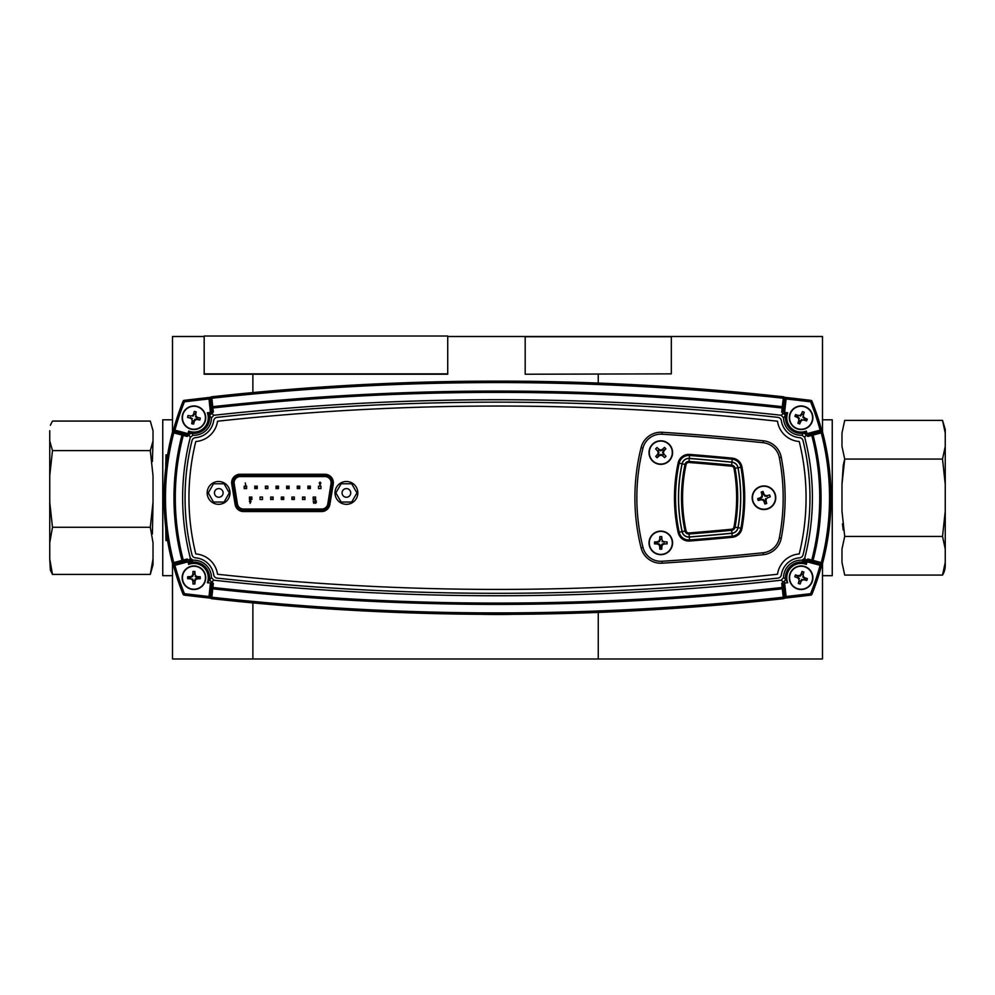 <?xml version="1.0" encoding="UTF-8"?>
<svg xmlns="http://www.w3.org/2000/svg" width="995" height="995" viewBox="0 0 995 995"><rect width="100%" height="100%" fill="white"/><g stroke="black" fill="none" stroke-linecap="round" stroke-linejoin="round"><path stroke-width="1.49" d="M821.472 565.869L822.492 565.869L822.492 658.976L598.256 658.976L598.256 612.422L598.256 658.976L252.879 658.976L252.879 602.895L252.879 658.976L172.508 658.976L172.508 565.869L173.553 565.869M822.492 575.682L832.243 575.682L832.243 419.803L822.492 419.803M598.256 383.05L598.256 374.232L598.256 383.05M822.492 432.104L822.492 429.616L821.484 429.616M822.492 429.616L822.492 336.509L447.725 336.509M655.904 336.584L653.964 336.509M822.492 565.869L822.492 563.369M658.242 452.613L658.989 452.613L658.043 450.536L657.521 450.897A15.037 1.567 66.7 0 0 658.242 452.613A15.037 1.567 111.7 0 0 657.571 454.367A15.062 1.58 134.2 0 0 655.73 456.394A15 7.5 44.2 0 0 657.135 457.75A15.062 1.58 -45.8 0 0 659.113 455.859L658.752 455.337L657.135 457.75A5.186 5.186 0 0 0 656.439 457.103M252.879 392.577L252.879 374.232L252.879 392.577M252.879 511.567L252.879 510.497L252.879 511.567M252.879 475.137L252.879 474.254L252.879 475.137M172.508 432.153L172.508 336.509L204.174 336.509M172.508 419.803L162.757 419.803L162.757 575.682L172.508 575.682M172.508 565.869L172.508 563.319M172.508 429.616L173.553 429.616M172.471 595.134L172.471 575.682L172.471 595.134M172.471 400.351L172.471 419.803L172.471 400.351M325.004 476.593A6.094 6.094 0 0 1 331.024 483.632L327.815 503.893A6.094 6.094 0 0 1 321.808 509.042L243.414 509.042A6.094 6.094 0 0 1 237.395 503.893L234.198 483.632A6.094 6.094 0 0 1 240.218 476.593L325.004 476.593M232.656 482.637A7.5 7.5 0 0 0 232.743 483.806L235.964 504.166A7.5 7.5 0 0 0 243.365 510.497L321.845 510.497A7.5 7.5 0 0 0 329.258 504.166L332.467 483.806A7.5 7.5 0 0 0 325.067 475.137L240.156 475.137A7.5 7.5 0 0 0 232.656 482.637M304.967 497.052L304.967 499.49L304.967 497.052L304.234 497.786L302.53 497.052L304.967 497.052M302.53 499.49L302.53 497.052L302.53 499.49L304.967 499.49M260.056 499.49L260.056 497.052L260.056 499.49L262.493 499.49L260.056 499.49M262.493 497.052L262.493 499.49L262.493 497.052L260.056 497.052M298.002 487.849L298.973 487.849L298.973 486.878L298.002 486.878L298.002 487.849M299.706 488.582L297.269 488.582L299.706 488.582L299.706 486.145L297.269 486.145L297.269 488.582L297.269 486.145L298.002 486.878M299.706 486.145L298.973 486.878M256.499 486.878L257.232 486.145L257.232 488.582L254.795 488.582L257.232 488.582L256.499 486.878L255.528 486.878L255.528 487.849L256.499 487.849M254.795 486.145L257.232 486.145L254.795 486.145L254.795 488.582M265.416 486.145L266.138 486.878L265.416 488.582L265.416 486.145L267.854 486.145L265.416 486.145M267.854 486.145L267.854 488.582L267.854 486.145M267.854 488.582L265.416 488.582L267.854 488.582M307.89 488.582L308.624 487.849L310.328 488.582L307.89 488.582L307.89 486.145L310.328 486.145L310.328 488.582L310.328 486.145L309.594 486.878L307.89 486.145M273.115 499.49L272.381 498.756L270.677 499.49L270.677 497.052L270.677 499.49L273.115 499.49L273.115 497.052L270.677 497.052L273.115 497.052M315.589 499.49L314.855 498.756L315.589 497.052L315.589 499.49L313.151 499.49L314.855 498.756M313.151 499.49L313.151 497.052L313.151 499.49M313.151 497.052L315.589 497.052L313.151 497.052M292.642 498.756L291.908 499.49L291.908 497.052L294.346 497.052L291.908 497.052L291.908 499.49L294.346 499.49L292.642 498.756M294.346 497.052L294.346 499.49L294.346 497.052M251.138 497.786L251.872 499.49L251.872 497.052L250.168 497.786L249.434 499.49L249.434 497.052L251.872 497.052M249.434 497.052L250.168 497.786M288.351 486.878L289.085 486.145L289.085 488.582L286.647 488.582L287.381 487.849L289.085 488.582L289.085 486.145L286.647 486.145L288.351 486.878M286.647 488.582L286.647 486.145L286.647 488.582M244.173 486.145L246.611 486.145L244.173 486.145L244.907 486.878L244.173 488.582L244.173 486.145M246.611 488.582L244.173 488.582L246.611 488.582L246.611 486.145M276.038 488.582L276.038 486.145L276.038 488.582L278.463 488.582L278.463 486.145L276.038 486.145L278.463 486.145L278.463 488.582M320.95 488.582L318.512 488.582L320.95 488.582L320.95 486.145L318.512 486.145L318.512 488.582L318.512 486.145L320.95 486.145L320.95 488.582M283.724 499.49L281.299 499.49L283.724 499.49L283.724 497.052L281.299 497.052L283.724 497.052L283.724 499.49M281.299 497.052L281.299 499.49M249.434 499.49L251.872 499.49M245.267 482.961L245.765 485.249L245.267 482.961M315.452 500.995L315.353 501.517A0.659 0.659 0 0 1 315.514 501.492L316.36 502.413L315.427 503.37L314.519 502.624L315.863 502.425L314.743 502.077L315.067 500.547L316.323 500.995L315.452 500.995M250.155 502.201L249.322 501.331L250.168 500.473L251.026 501.331L250.118 503.37L250.155 502.201M319.258 482.898L320.054 482.127L320.85 482.911L320.054 485.025L319.258 482.898M313.201 500.995L313.699 503.296L313.201 500.995M283.003 498.756L283.003 497.786L282.02 497.786L282.02 498.756L283.003 498.756M277.742 487.849L277.742 486.878L276.759 486.878L276.759 487.849L277.742 487.849M346.409 488.582A4.341 4.341 0 0 0 342.069 492.911A4.341 4.341 0 0 0 346.409 497.251A4.341 4.341 0 0 0 350.75 492.911A4.341 4.341 0 0 0 346.409 488.582M335.862 492.911L341.136 502.052L351.683 502.052L356.956 492.911L351.683 483.781L341.136 483.781L335.862 492.911M218.788 488.582A4.341 4.341 0 0 0 214.447 492.911A4.341 4.341 0 0 0 218.788 497.251A4.341 4.341 0 0 0 223.116 492.911A4.341 4.341 0 0 0 218.788 488.582M208.241 492.911L213.515 502.052L224.049 502.052L229.323 492.911L224.049 483.781L213.515 483.781L208.241 492.911M200.219 577.722A15 7.5 -90 0 0 200.206 576.752A15.062 1.58 180 0 0 197.47 576.652A15.037 1.567 -157.5 0 0 195.754 575.918A15.037 1.567 -112.5 0 0 195.008 574.202A15.062 1.58 -90 0 0 194.908 571.466A15 7.5 180 0 0 192.968 571.466A15.062 1.58 90 0 0 192.868 574.202A15.037 1.567 112.5 0 0 192.134 575.918A15.037 1.567 157.5 0 0 190.406 576.652A15.062 1.58 180 0 0 187.669 576.752A15 7.5 90 0 0 187.657 577.722A15 7.5 90 0 0 187.669 578.704A15.062 1.58 0 0 0 190.406 578.804A15.037 1.567 22.5 0 0 192.134 579.538A15.037 1.567 67.5 0 0 192.868 581.254A15.062 1.58 90 0 0 192.968 583.99A15 7.5 0 0 0 194.908 583.99A15.062 1.58 -90 0 0 195.008 581.254A15.037 1.567 -67.5 0 0 195.754 579.538A15.037 1.567 -22.5 0 0 197.47 578.804A15.062 1.58 0 0 0 200.206 578.704A15 7.5 -90 0 0 200.219 577.722M182.446 577.722A11.505 11.505 0 0 1 193.938 566.23A11.505 11.505 0 0 1 205.443 577.722A11.505 11.505 0 0 1 193.938 589.227A11.505 11.505 0 0 1 182.446 577.722M182.147 577.722A11.791 11.791 0 0 1 193.938 565.944A11.791 11.791 0 0 1 205.729 577.722A11.791 11.791 0 0 1 193.938 589.513A11.791 11.791 0 0 1 182.147 577.722A11.791 11.791 0 0 0 193.938 589.513A11.791 11.791 0 0 0 205.729 577.722M192.134 579.538L192.657 579.003L193.49 581.13L192.868 581.254M194.908 583.99L194.386 581.13L195.008 581.254M194.386 581.13L195.219 579.003L195.754 579.538M197.47 578.804L197.346 578.182L200.206 578.704M197.346 578.182L195.219 576.453L195.754 575.918M195.219 579.003L197.047 578.244M197.047 577.212L200.206 576.752M195.008 574.202L194.386 574.326L194.908 571.466M192.868 574.202L193.49 574.326L192.657 576.453L192.134 575.918M192.657 576.453L190.53 577.274L190.406 576.652M190.829 577.212L190.829 578.244L187.669 578.704M190.53 577.274L187.669 576.752M190.53 578.182L190.406 578.804M197.346 577.274L197.47 576.652M192.657 423.895A15 7.5 11.7 0 0 193.615 424.081A15.062 1.58 -78.3 0 0 194.274 421.42A15.037 1.567 -55.8 0 0 195.343 419.89A15.037 1.567 -10.8 0 0 197.172 419.517A15.062 1.58 11.7 0 0 199.871 419.977A15 7.5 -78.3 0 0 200.269 418.074A15.062 1.58 -168.3 0 0 197.607 417.415A15.037 1.567 -145.8 0 0 196.077 416.345A15.037 1.567 -100.8 0 0 195.704 414.517A15.062 1.58 -78.3 0 0 196.164 411.806A15 7.5 -168.3 0 0 195.219 411.594A15 7.5 -168.3 0 0 194.261 411.42A15.062 1.58 101.7 0 0 193.602 414.082A15.037 1.567 124.2 0 0 192.532 415.611A15.037 1.567 169.2 0 0 190.704 415.985A15.062 1.58 -168.3 0 0 188.005 415.524A15 7.5 101.7 0 0 187.607 417.427A15.062 1.58 11.7 0 0 190.269 418.074A15.037 1.567 34.2 0 0 191.799 419.156A15.037 1.567 79.2 0 0 192.172 420.984A15.062 1.58 101.7 0 0 191.712 423.683A15 7.5 11.7 0 0 192.657 423.895M196.276 406.495A11.505 11.505 0 0 1 205.194 420.089A11.505 11.505 0 0 1 191.6 429.007A11.505 11.505 0 0 1 182.682 415.4A11.505 11.505 0 0 1 196.276 406.495M196.338 406.209A11.791 11.791 0 0 1 205.48 420.151A11.791 11.791 0 0 1 191.537 429.293A11.791 11.791 0 0 1 182.396 415.35A11.791 11.791 0 0 1 196.338 406.209A11.791 11.791 0 0 0 182.396 415.35A11.791 11.791 0 0 0 191.537 429.293M193.602 414.082L194.187 414.318L192.955 416.233L192.532 415.611M190.704 415.985L188.005 415.524M187.607 417.427L190.269 418.074M190.518 417.502L192.433 418.733L191.799 419.156M192.172 420.984L192.806 420.984L191.712 423.683M192.806 420.984L193.814 420.897L193.615 424.081M193.814 420.897L194.933 419.256L195.343 419.89M197.172 419.517L197.184 418.883L199.871 419.977M197.607 417.415L197.358 417.999L195.443 416.756L196.077 416.345M195.704 414.517L195.07 414.505L196.164 411.806M197.184 418.883L194.933 419.256M798.786 423.596A15 7.5 21.5 0 0 799.694 423.932A15.062 1.58 -68.5 0 0 800.788 421.42A15.037 1.567 -46 0 0 802.107 420.089A15.037 1.567 -1 0 0 803.985 420.039A15.062 1.58 21.5 0 0 806.559 420.947A15 7.5 -68.5 0 0 807.281 419.144A15.062 1.58 -158.5 0 0 804.768 418.037A15.037 1.567 -136 0 0 803.438 416.731A15.037 1.567 -91 0 0 803.375 414.853A15.062 1.58 -68.5 0 0 804.296 412.278A15 7.5 -158.5 0 0 803.388 411.905A15 7.5 -158.5 0 0 802.48 411.557A15.062 1.58 111.5 0 0 801.385 414.069A15.037 1.567 134 0 0 800.067 415.4A15.037 1.567 179 0 0 798.201 415.462A15.062 1.58 -158.5 0 0 795.614 414.542A15 7.5 111.5 0 0 794.905 416.358A15.062 1.58 21.5 0 0 797.418 417.452A15.037 1.567 44 0 0 798.749 418.771A15.037 1.567 89 0 0 798.798 420.636A15.062 1.58 111.5 0 0 797.89 423.223A15 7.5 21.5 0 0 798.786 423.596M805.303 407.054A11.505 11.505 0 0 1 811.783 421.967A11.505 11.505 0 0 1 796.871 428.447A11.505 11.505 0 0 1 790.391 413.534A11.505 11.505 0 0 1 805.303 407.054M805.415 406.781A11.791 11.791 0 0 1 812.057 422.067A11.791 11.791 0 0 1 796.771 428.721A11.791 11.791 0 0 1 790.117 413.422A11.791 11.791 0 0 1 805.415 406.781A11.791 11.791 0 0 0 790.117 413.422A11.791 11.791 0 0 0 796.771 428.721M801.385 414.069L801.92 414.417L800.366 416.097L800.067 415.4M798.201 415.462L798.089 416.084L795.614 414.542M798.089 416.084L798.002 417.079L794.905 416.358M798.002 417.079L799.433 418.472L798.749 418.771M797.89 423.223L799.47 420.45L800.428 420.835L799.694 423.932M803.985 420.039L804.097 419.417L806.559 420.947M804.097 419.417L804.171 418.41L807.281 419.144M804.171 418.41L802.741 417.029L803.438 416.731M803.375 414.853L802.754 414.741L804.296 412.278M800.428 420.835L801.808 419.405L802.107 420.089M799.234 583.729A15 7.5 17.2 0 0 800.167 584.003A15.062 1.58 -72.8 0 0 801.074 581.416A15.037 1.567 -50.3 0 0 802.281 579.998A15.037 1.567 -5.3 0 0 804.147 579.799A15.062 1.58 17.2 0 0 806.783 580.508A15 7.5 -72.8 0 0 807.368 578.655A15.062 1.58 -162.8 0 0 804.781 577.747A15.037 1.567 -140.3 0 0 803.351 576.528A15.037 1.567 -95.3 0 0 803.152 574.675A15.062 1.58 -72.8 0 0 803.873 572.025A15 7.5 -162.8 0 0 802.953 571.727A15 7.5 -162.8 0 0 802.02 571.453A15.062 1.58 107.2 0 0 801.112 574.04A15.037 1.567 129.7 0 0 799.893 575.458A15.037 1.567 174.7 0 0 798.04 575.657A15.062 1.58 -162.8 0 0 795.391 574.948A15 7.5 107.2 0 0 794.818 576.801A15.062 1.58 17.2 0 0 797.405 577.709A15.037 1.567 39.7 0 0 798.823 578.916A15.037 1.567 84.7 0 0 799.022 580.781A15.062 1.58 107.2 0 0 798.313 583.418A15 7.5 17.2 0 0 799.234 583.729M804.495 566.74A11.505 11.505 0 0 1 812.069 581.13A11.505 11.505 0 0 1 797.691 588.717A11.505 11.505 0 0 1 790.105 574.326A11.505 11.505 0 0 1 804.495 566.74M804.582 566.466A11.791 11.791 0 0 1 812.355 581.217A11.791 11.791 0 0 1 797.604 588.99A11.791 11.791 0 0 1 789.831 574.239A11.791 11.791 0 0 1 804.582 566.466A11.791 11.791 0 0 0 789.831 574.239A11.791 11.791 0 0 0 797.604 588.99M797.405 577.709L797.704 577.15L799.495 578.568L798.823 578.916M799.022 580.781L799.657 580.844L798.313 583.418M806.783 580.508L803.91 579.14L804.221 578.157L807.368 578.655M804.221 578.157L802.691 576.889L803.351 576.528M803.152 574.675L803.873 572.025M798.04 575.657L797.978 576.292L795.391 574.948M797.978 576.292L800.254 576.13L799.893 575.458M801.112 574.04L801.671 574.339L800.254 576.13M801.671 574.339L802.02 571.453M802.53 574.612L801.522 574.6M801.074 581.416L800.515 581.117L801.933 579.326L802.281 579.998M641.079 547.822A206.089 206.089 0 0 1 641.079 447.65A20.36 20.36 0 0 1 662.135 432.278A2569.413 2569.413 0 0 1 763.352 440.785A20.36 20.36 0 0 1 781.237 457.178A213.564 213.564 0 0 1 781.237 538.307A20.36 20.36 0 0 1 763.352 554.688A2569.413 2569.413 0 0 1 662.135 563.195A20.36 20.36 0 0 1 641.079 547.822L642.969 547.349A18.407 18.407 0 0 0 662.011 561.255A2567.473 2567.473 0 0 0 763.153 552.747A18.407 18.407 0 0 0 779.321 537.934L781.237 538.307M689.299 458.496L689.062 461.419A3.843 3.843 0 0 0 685.008 464.441A159.499 159.499 0 0 0 684.995 530.994L682.147 531.604A162.421 162.421 0 0 1 682.147 463.832A6.766 6.766 0 0 1 689.299 458.496A2545.782 2545.782 0 0 1 731.934 462.227A6.766 6.766 0 0 1 737.954 467.762A169.175 169.175 0 0 1 737.954 527.673L735.069 527.151A166.252 166.252 0 0 0 735.069 468.284L734.011 468.471A2.774 2.774 0 0 0 731.549 466.207L731.648 465.237A3.744 3.744 0 0 1 734.969 468.297A166.153 166.153 0 0 1 734.969 527.139L734.011 526.964A165.17 165.17 0 0 0 734.011 468.471M765.802 503.744A15 7.5 -17 0 0 766.735 503.445A15.062 1.58 -107 0 0 766.026 500.796A15.037 1.567 -84.5 0 0 766.237 498.943A15.037 1.567 -39.5 0 0 767.655 497.736A15.062 1.58 -17 0 0 770.242 496.841A15 7.5 -107 0 0 769.682 494.975A15.062 1.58 163 0 0 767.033 495.684A15.037 1.567 -174.5 0 0 765.167 495.473A15.037 1.567 -129.5 0 0 763.961 494.055A15.062 1.58 -107 0 0 763.065 491.455A15 7.5 163 0 0 762.133 491.729A15 7.5 163 0 0 761.212 492.027A15.062 1.58 73 0 0 761.921 494.677A15.037 1.567 95.5 0 0 761.71 496.53A15.037 1.567 140.5 0 0 760.279 497.749A15.062 1.58 163 0 0 757.692 498.632A15 7.5 73 0 0 758.265 500.497A15.062 1.58 -17 0 0 760.914 499.788A15.037 1.567 5.5 0 0 762.767 500A15.037 1.567 50.5 0 0 763.973 501.418A15.062 1.58 73 0 0 764.869 504.017A15 7.5 -17 0 0 765.802 503.744M760.615 486.742A11.505 11.505 0 0 1 774.968 494.378A11.505 11.505 0 0 1 767.332 508.731A11.505 11.505 0 0 1 752.979 501.094A11.505 11.505 0 0 1 760.615 486.742M760.528 486.468A11.791 11.791 0 0 1 775.242 494.291A11.791 11.791 0 0 1 767.419 509.017A11.791 11.791 0 0 1 752.693 501.181A11.791 11.791 0 0 1 760.528 486.468A11.791 11.791 0 0 0 752.693 501.181A11.791 11.791 0 0 0 767.419 509.017M769.682 494.975L767.033 495.684M767.095 496.306L764.819 496.144L765.167 495.473M764.819 496.144L763.961 494.055M764.869 504.017L764.384 500.871L765.379 500.56L766.735 503.445M760.914 499.788L763.128 499.328L764.384 500.871M763.128 499.328L762.767 500M760.852 499.167L758.265 500.497M757.692 498.632L760.839 498.159L761.15 499.142M761.921 494.677L762.381 496.891L760.839 498.159M762.381 496.891L761.71 496.53M762.543 494.614L761.212 492.027M763.551 494.614L762.568 494.913M763.414 494.353L763.065 491.455M765.379 500.56L765.565 498.582L766.237 498.943M765.404 500.858L766.026 500.796M659.113 455.859A15.037 1.567 -23.3 0 0 660.842 455.138A15.037 1.567 21.7 0 0 662.583 455.81A15.062 1.58 44.2 0 0 664.61 457.638A15 7.5 -45.8 0 0 665.307 456.954A15 7.5 -45.8 0 0 665.966 456.245A15.062 1.58 -135.8 0 0 664.075 454.267A15.037 1.567 -113.3 0 0 663.354 452.538A15.037 1.567 -68.3 0 0 664.026 450.797A15.062 1.58 -45.8 0 0 665.866 448.77A15 7.5 -135.8 0 0 664.461 447.414A15.062 1.58 134.2 0 0 662.483 449.305A15.037 1.567 156.7 0 0 660.767 450.026A15.037 1.567 -158.3 0 0 659.013 449.354A15.062 1.58 -135.8 0 0 656.986 447.514A15 7.5 134.2 0 0 656.29 448.21A15 7.5 134.2 0 0 655.63 448.919A15.062 1.58 44.2 0 0 657.521 450.897M652.546 444.566A11.505 11.505 0 0 1 668.814 444.33A11.505 11.505 0 0 1 669.05 460.585A11.505 11.505 0 0 1 652.782 460.834A11.505 11.505 0 0 1 652.546 444.566M652.347 444.367A11.791 11.791 0 0 1 669.013 444.118A11.791 11.791 0 0 1 669.249 460.797A11.791 11.791 0 0 1 652.583 461.033A11.791 11.791 0 0 1 652.347 444.367A11.791 11.791 0 0 0 652.583 461.033A11.791 11.791 0 0 0 669.249 460.797M658.989 452.613L658.105 454.703L657.571 454.367M658.752 455.337L660.829 454.379L660.842 455.138M660.829 454.379L662.931 455.275L662.583 455.81M664.075 454.267L663.553 454.628L662.608 452.551L663.354 452.538M664.026 450.797L663.491 450.449L665.866 448.77M662.483 449.305L662.844 449.827L660.767 450.772L660.767 450.026M660.767 450.772L658.678 449.889L659.013 449.354M663.491 450.449L662.608 452.551M660.804 549.178A15 7.5 -0 0 0 661.774 549.153A15.062 1.58 -90 0 0 661.874 546.417A15.037 1.567 -67.5 0 0 662.608 544.7A15.037 1.567 -22.5 0 0 664.324 543.966A15.062 1.58 -0 0 0 667.06 543.867A15 7.5 -90 0 0 667.06 541.927A15.062 1.58 180 0 0 664.324 541.827A15.037 1.567 -157.5 0 0 662.608 541.081A15.037 1.567 -112.5 0 0 661.874 539.365A15.062 1.58 -90 0 0 661.774 536.628A15 7.5 180 0 0 660.804 536.616A15 7.5 180 0 0 659.822 536.628A15.062 1.58 90 0 0 659.722 539.365A15.037 1.567 112.5 0 0 658.989 541.081A15.037 1.567 157.5 0 0 657.272 541.827A15.062 1.58 180 0 0 654.536 541.927A15 7.5 90 0 0 654.536 543.867A15.062 1.58 -0 0 0 657.272 543.966A15.037 1.567 22.5 0 0 658.989 544.7A15.037 1.567 67.5 0 0 659.722 546.417A15.062 1.58 90 0 0 659.822 549.153A15 7.5 -0 0 0 660.804 549.178M660.804 531.392A11.505 11.505 0 0 1 672.297 542.897A11.505 11.505 0 0 1 660.804 554.389A11.505 11.505 0 0 1 649.3 542.897A11.505 11.505 0 0 1 660.804 531.392M660.804 531.106A11.791 11.791 0 0 1 672.583 542.897A11.791 11.791 0 0 1 660.804 554.688A11.791 11.791 0 0 1 649.014 542.897A11.791 11.791 0 0 1 660.804 531.106A11.791 11.791 0 0 0 649.014 542.897A11.791 11.791 0 0 0 660.804 554.688M659.722 539.365L660.344 539.489L659.523 541.616L658.989 541.081M659.523 541.616L657.272 541.827M654.536 543.867L657.396 543.345L657.272 543.966M657.396 543.345L659.523 544.165L658.989 544.7M657.683 542.374L657.683 543.407M657.396 542.437L654.536 541.927M659.722 546.417L660.344 546.292L659.822 549.153M660.344 546.292L662.073 544.165L662.608 544.7M659.523 544.165L660.282 546.006M661.774 549.153L661.252 546.292L661.874 546.417M664.324 541.827L662.073 541.616L662.608 541.081M661.874 539.365L661.252 539.489L661.774 536.628M662.073 544.165L664.2 543.345L664.324 543.966M191.985 560.073L189.075 560.073M805.95 560.073L803.04 560.073M207.358 582.722L211.462 577.597A17.524 17.524 0 0 0 193.055 560.222L188.702 564.401L188.863 560.409L190.356 558.245A240.84 240.84 0 0 1 190.356 437.228L188.938 435.201A2.923 2.487 146.3 0 1 191.861 433.248L193.055 435.25A17.524 17.524 0 0 0 211.462 417.875L208.962 415.35A2.923 1.368 127.3 0 1 210.517 413.298L211.736 413.485L213.328 412.054A1.455 1.318 174 0 1 211.736 410.898L210.418 398.386A1.455 1.455 -6 0 1 211.711 396.781L211.873 398.236L210.418 398.386A1.455 1.455 0 0 1 211.711 396.781A2615.295 2615.295 0 0 1 783.413 396.794A1.455 1.455 -173.7 0 1 784.707 398.398L783.326 410.898L784.62 412.415A2599.898 2599.898 0 0 1 787.667 412.763L783.562 417.875A17.524 17.524 0 0 0 801.982 435.25L803.176 433.248A2.923 2.487 -146.3 0 1 806.087 435.201L804.681 437.228A240.84 240.84 0 0 1 804.681 558.245L806.161 560.409L806.323 564.401L801.982 560.222A17.524 17.524 0 0 0 783.562 577.597L785.503 579.028A2.923 2.45 -50.5 0 1 783.152 581.888L781.212 580.209A2596.701 2596.701 0 0 1 213.825 580.209L210.418 583.058A2599.898 2599.898 0 0 1 207.358 582.722A14.316 14.316 0 0 0 188.702 564.401A244.049 244.049 0 0 1 187.993 561.827L186.301 560.77L182.346 561.814L181.973 560.409L183.254 560.073A1.455 1.318 75.1 0 1 182.346 561.814L174.137 564.003A1.455 1.455 75.1 0 1 172.359 562.959L173.764 562.585L174.137 564.003A1.455 1.455 -104.9 0 1 172.645 562.871M784.707 597.236A1.455 1.455 -6.3 0 1 783.413 598.692L783.252 597.236L786.112 596.502A2613.43 2613.43 0 0 0 810.602 593.667L811.97 594.214A1.455 1.455 -37.5 0 1 810.788 595.122L810.788 595.122A2614.897 2614.897 0 0 1 786.274 597.958L810.788 595.122L810.602 593.667A257.581 257.581 0 0 0 820.116 565.309L821.522 565.695A259.036 259.036 0 0 1 811.957 594.214L822.268 563.145L820.589 563.916L820.116 565.309L807.032 561.827A244.049 244.049 0 0 1 806.323 564.401A14.316 14.316 0 0 0 787.667 582.722A2599.898 2599.898 0 0 1 784.62 583.058L783.326 584.575L784.707 597.075A1.455 1.455 -6.3 0 1 784.707 597.236A1.455 1.455 0 0 0 784.707 597.075A1.455 1.455 -6.3 0 1 784.707 597.236A1.455 1.455 0 0 1 783.413 598.692A2615.295 2615.295 0 0 1 211.711 598.692L211.873 597.249A2613.84 2613.84 0 0 0 783.252 597.236L782.169 587.485A1.455 1.318 -6.3 0 1 783.774 588.63L782.319 588.791A2605.345 2605.345 0 0 1 212.756 588.804L212.905 587.485A2604.027 2604.027 0 0 0 782.169 587.485L781.722 583.418A1.455 1.318 -6.3 0 1 783.326 584.575L783.6 587.075M783.774 406.843A1.455 1.318 -173.7 0 1 782.169 408L782.319 406.681L783.774 406.843L783.326 410.898A1.455 1.318 6.3 0 1 781.722 412.054L783.289 413.485L787.667 412.763A14.316 14.316 0 0 0 806.323 431.084A244.049 244.049 0 0 1 807.032 433.646L806.199 433.87A2.923 1.393 31.5 0 0 804.171 432.626L806.323 431.084L806.087 435.201M806.161 435.064L807.828 436.444A1.455 1.318 -104.9 0 1 808.736 434.703L820.887 431.469A1.455 1.455 -104.9 0 1 821.372 431.432L822.678 432.514A259.446 259.446 0 0 1 822.678 562.959A1.455 1.455 -75.1 0 1 820.887 564.003A1.455 1.455 104.9 0 0 822.38 562.884M172.359 562.959A259.446 259.446 0 0 1 172.359 432.514A1.455 1.455 104.9 0 1 173.926 431.432L174.063 431.457A1.455 1.455 104.9 0 1 174.113 431.469L173.764 432.887A257.991 257.991 0 0 0 173.764 562.585L181.973 560.409A249.496 249.496 0 0 1 181.973 435.064L182.346 433.658L186.301 434.703A1.455 1.318 104.9 0 1 187.209 436.444L188.863 435.064L188.702 431.084L191.861 433.248A15.646 15.646 0 0 0 209.535 416.445A2.923 2.45 129.5 0 1 211.873 413.584L213.825 415.263A2596.701 2596.701 0 0 1 781.212 415.263L783.152 413.584A2.923 2.45 -129.5 0 1 785.503 416.445A15.646 15.646 0 0 0 803.176 433.248L804.171 432.626M211.462 598.318L208.85 597.97A2614.897 2614.897 0 0 1 184.249 595.122L184.423 593.667A2613.43 2613.43 0 0 0 209.012 596.515L210.418 583.058L211.736 584.587L211.475 587.087M210.442 596.789L209.012 596.515L208.85 597.97L184.249 595.122A1.455 1.455 37.5 0 1 183.068 594.214L184.423 593.667A257.581 257.581 0 0 1 174.909 565.309L174.436 563.916L172.757 563.145L173.503 565.695L188.826 561.603A2.923 1.393 31.5 0 0 190.866 562.847M781.722 412.054L782.169 408A2604.027 2604.027 0 0 0 212.905 407.987L212.756 406.669A2605.345 2605.345 0 0 1 782.319 406.681L783.252 398.236A2613.84 2613.84 0 0 0 211.873 398.236L212.756 406.669L211.301 406.831A1.455 1.318 174 0 0 212.905 407.987L213.328 412.054M810.788 400.351A1.455 1.455 -142.5 0 1 811.957 401.259L811.957 401.259A259.036 259.036 0 0 1 821.522 429.79L811.97 401.259A1.455 1.455 0 0 0 810.788 400.351L786.274 397.515A2614.897 2614.897 0 0 1 810.788 400.351L810.602 401.806L811.97 401.259M784.669 398.709L786.112 398.97L784.52 413.298A2.923 1.356 -127.3 0 1 786.075 415.338M808.736 434.703L807.032 433.646L820.116 430.163L821.261 432.887L813.052 435.064A249.496 249.496 0 0 1 813.052 560.409L812.679 561.814L808.736 560.77L812.679 561.814A1.455 1.318 -75.1 0 1 811.771 560.073L821.261 562.585A257.991 257.991 0 0 0 821.261 432.887L822.678 432.514A1.455 1.455 0 0 0 821.36 431.432A1.455 1.455 0 0 1 822.678 432.514C833.773 475.996 833.773 519.477 822.678 562.959L821.261 562.585L820.887 564.003L812.679 561.814M784.707 398.236A1.455 1.455 0 0 0 783.413 396.794L783.252 398.236L784.707 398.398A1.455 1.455 0 0 0 784.707 398.236A1.455 1.455 -173.7 0 1 784.707 398.398M183.876 434.056L186.301 434.703L188.826 433.87A2.923 1.393 148.5 0 1 190.866 432.626M208.962 415.35L207.358 412.763L210.517 413.298L211.736 410.898M174.436 431.556L174.909 430.163L187.993 433.646A244.049 244.049 0 0 1 188.702 431.084A14.316 14.316 0 0 0 207.358 412.763A2599.898 2599.898 0 0 1 210.418 412.415L209.012 398.958L210.442 398.684M174.113 431.469A1.455 1.455 104.9 0 1 174.137 431.469L182.346 433.658A1.455 1.318 104.9 0 1 183.254 435.4A248.178 248.178 0 0 0 183.254 560.073L187.209 559.028L188.863 560.409A2.923 2.425 28.7 0 0 191.786 562.274M173.839 431.432L173.764 431.42A1.455 1.455 0 0 0 173.702 431.432A1.455 1.455 104.9 0 1 173.69 431.432A1.455 1.455 0 0 0 172.346 432.514L187.209 436.444M172.757 432.327L183.068 401.259L184.423 401.806A257.581 257.581 0 0 0 174.909 430.163L173.503 429.778A259.036 259.036 0 0 1 183.068 401.259A1.455 1.455 142.5 0 1 184.249 400.351L184.423 401.806A2613.43 2613.43 0 0 1 209.012 398.958L208.85 397.502L211.462 397.154M186.301 560.77A1.455 1.318 -104.9 0 0 187.209 559.028M803.251 562.274A2.923 2.425 -28.7 0 0 806.161 560.409L807.828 559.028A1.455 1.318 104.9 0 0 808.736 560.77L806.199 561.603A2.923 1.393 -31.5 0 1 804.171 562.847M812.679 433.658L813.052 435.064L811.771 435.4A1.455 1.318 -104.9 0 1 812.679 433.658M803.176 562.225A15.646 15.646 0 0 0 785.503 579.028L787.667 582.722M781.722 583.418L783.289 581.988L784.52 582.174L786.274 597.958L783.662 598.318M213.328 583.418L212.905 587.485A1.455 1.318 6 0 0 211.301 588.642L212.756 588.804L211.873 597.249L210.418 597.087A1.455 1.455 0 0 0 211.711 598.692A1.455 1.455 6 0 1 210.418 597.087L211.736 584.587A1.455 1.318 6 0 1 213.328 583.418L211.736 581.988M211.873 581.888A2.923 2.45 50.5 0 1 209.535 579.028A15.646 15.646 0 0 0 191.861 562.225M213.825 580.209L211.462 577.597A17.524 17.524 0 0 0 193.055 560.222L190.356 558.245M231.76 484.117A8.47 8.47 0 0 1 240.118 474.254L324.88 474.254A8.47 8.47 0 0 1 333.238 484.117L329.88 504.477A8.47 8.47 0 0 1 321.522 511.567L243.476 511.567A8.47 8.47 0 0 1 235.118 504.477L231.76 484.117A8.47 8.47 0 0 1 240.118 474.254A8.47 8.47 0 0 0 231.636 482.737M334.992 492.911A11.418 11.418 0 0 1 346.409 481.493A11.418 11.418 0 0 1 357.827 492.911A11.418 11.418 0 0 1 346.409 504.328A11.418 11.418 0 0 1 334.992 492.911M777.493 421.221A2590.358 2590.358 0 0 0 217.544 421.221A23.855 23.855 0 0 1 195.791 441.531A234.509 234.509 0 0 0 195.791 553.941A23.855 23.855 0 0 1 217.544 574.252A2590.358 2590.358 0 0 0 777.493 574.252A23.855 23.855 0 0 1 799.234 553.941A234.509 234.509 0 0 0 799.234 441.531A23.855 23.855 0 0 1 777.493 421.221M213.689 574.812A3.893 3.893 0 0 0 217.121 578.12A2594.264 2594.264 0 0 0 777.916 578.12A3.893 3.893 0 0 0 781.349 574.812A19.962 19.962 0 0 1 799.532 557.834A3.893 3.893 0 0 0 803.015 554.874A238.414 238.414 0 0 0 803.015 440.598A3.893 3.893 0 0 0 799.532 437.651A19.962 19.962 0 0 1 781.349 420.661A3.893 3.893 0 0 0 777.916 417.353A2594.264 2594.264 0 0 0 217.121 417.353A3.893 3.893 0 0 0 213.689 420.661A19.962 19.962 0 0 1 195.493 437.651A3.893 3.893 0 0 0 192.01 440.598A238.414 238.414 0 0 0 192.01 554.874A3.893 3.893 0 0 0 195.493 557.834A19.962 19.962 0 0 1 213.689 574.812A19.962 19.962 0 0 0 195.493 557.834A3.893 3.893 0 0 1 192.01 554.874M777.493 574.252A23.855 23.855 0 0 1 799.234 553.941A234.509 234.509 0 0 0 799.234 441.531M217.544 421.221A23.855 23.855 0 0 1 195.791 441.531A234.509 234.509 0 0 0 195.791 553.941M230.007 492.911A11.418 11.418 0 0 1 218.589 504.328A11.418 11.418 0 0 1 207.171 492.911A11.418 11.418 0 0 1 218.589 481.493A11.418 11.418 0 0 1 230.007 492.911M211.462 417.875L213.825 415.263M781.212 415.263L783.562 417.875M211.462 577.597A17.524 17.524 0 0 0 193.055 560.222M783.562 577.597L781.212 580.209M804.681 558.245L801.982 560.222M801.982 435.25L804.681 437.228M190.356 437.228L193.055 435.25M217.121 417.353A3.893 3.893 0 0 0 213.689 420.661A19.962 19.962 0 0 1 195.493 437.651M799.532 437.651A19.962 19.962 0 0 1 781.349 420.661A3.893 3.893 0 0 0 777.916 417.353M777.916 578.12A3.893 3.893 0 0 0 781.349 574.812A19.962 19.962 0 0 1 799.532 557.834A3.893 3.893 0 0 0 803.015 554.874M166.352 540.608L167.583 540.608L166.352 540.608L166.053 530.124M166.016 540.608L165.705 527.288M166.352 454.877L167.583 454.877L166.352 454.877M165.705 468.185L166.016 454.877M166.053 465.349L165.705 463.645M525.186 373.859L525.186 336.733L671.326 336.733L671.326 373.859L525.186 374.232L671.326 373.859M447.725 336.024L447.725 374.232L204.174 374.232L204.174 336.024L447.725 336.024M447.725 373.859L204.174 373.859M513.146 614.313A27.275 0.958 180 0 1 497.512 614.487A27.275 0.958 180 0 1 481.878 614.313M942.526 575.085L945.25 562.436L945.25 566.043A18.569 18.569 0 0 1 942.526 575.085L844.705 575.085L841.981 562.436L841.981 549.066L844.705 536.417L841.981 511.119L841.981 484.366L844.705 459.068L841.981 446.419L841.981 433.049L844.705 420.4L942.526 420.4L945.25 433.049L945.25 429.442L942.526 420.4M945.25 511.119L942.526 536.417L945.25 549.066L945.25 484.366L942.526 459.068L844.705 459.068L843.275 465.187M945.25 484.366L945.25 446.419L942.526 459.068M945.25 446.419L945.25 433.049M945.25 562.436L945.25 549.066M942.526 536.417L844.705 536.417M842.466 523.892L843.225 530.037M843.25 465.337L841.981 484.366M52.474 527.275L49.75 542.698L49.75 502.201L52.474 527.275L150.295 527.275L153.019 542.698L153.019 558.991L150.295 574.413L153.019 564.75L153.019 558.991M50.372 570.21L52.474 574.413L49.75 558.991L50.372 570.21M49.75 430.735L49.75 502.201M49.75 542.698L49.75 558.991M49.75 475.685L52.474 450.611L49.75 440.947M52.474 450.611L150.295 450.611L153.019 475.685L153.019 502.201L150.295 527.275M52.474 574.413L150.295 574.413M152.397 533.979L153.019 502.201M152.397 461.506L153.019 440.947L150.295 450.611M50.372 425.275L52.474 421.072L150.295 421.072L153.019 430.735L153.019 440.947M686.053 464.665L685.107 464.466A3.744 3.744 0 0 1 689.062 461.518A2542.747 2542.747 0 0 1 731.648 465.237L731.661 465.138A2542.859 2542.859 0 0 0 689.062 461.419L688.988 462.488A2.774 2.774 0 0 0 686.053 464.665A158.429 158.429 0 0 0 686.053 530.77A2.774 2.774 0 0 0 688.975 532.947A2541.777 2541.777 0 0 0 731.549 529.228A2.774 2.774 0 0 0 734.011 526.964M686.053 530.77L684.995 530.994A3.843 3.843 0 0 0 689.062 534.016A2542.859 2542.859 0 0 0 731.661 530.298A3.843 3.843 0 0 0 735.069 527.151L734.969 527.139A3.744 3.744 0 0 1 731.648 530.198A2542.747 2542.747 0 0 1 689.062 533.917A3.744 3.744 0 0 1 685.107 530.969A159.399 159.399 0 0 1 685.107 464.466L682.147 463.832M682.048 463.819L679.187 463.21A9.788 9.788 0 0 1 689.535 455.486L689.311 458.396A6.865 6.865 0 0 0 682.048 463.819A162.521 162.521 0 0 0 682.048 531.616L679.187 532.226A165.444 165.444 0 0 1 679.187 463.21L679.087 463.185A165.556 165.556 0 0 0 679.087 532.25A9.9 9.9 0 0 0 689.547 540.049L689.622 541.019A10.87 10.87 0 0 1 678.13 532.449A166.526 166.526 0 0 1 678.13 462.986L679.087 463.185A9.9 9.9 0 0 1 689.547 455.387A2548.904 2548.904 0 0 1 732.233 459.105A9.9 9.9 0 0 1 741.026 467.215L741.984 467.041A173.279 173.279 0 0 1 741.984 528.395A10.87 10.87 0 0 1 732.32 537.288A2549.874 2549.874 0 0 1 689.622 541.019M678.13 462.986A10.87 10.87 0 0 1 689.622 454.416L689.535 455.486A2548.804 2548.804 0 0 1 732.221 459.217A9.788 9.788 0 0 1 740.927 467.227A172.197 172.197 0 0 1 740.927 528.208L741.984 528.395M682.048 531.616A6.865 6.865 0 0 0 689.299 537.039A2545.882 2545.882 0 0 0 731.947 533.308A6.865 6.865 0 0 0 738.054 527.686L740.927 528.208A9.788 9.788 0 0 1 732.221 536.218A2548.804 2548.804 0 0 1 689.535 539.949L689.547 540.049A2548.904 2548.904 0 0 0 732.233 536.317A9.9 9.9 0 0 0 741.026 528.221A172.297 172.297 0 0 0 741.026 467.215L738.054 467.749A6.865 6.865 0 0 0 731.947 462.128A2545.882 2545.882 0 0 0 689.311 458.396M641.079 447.65L642.969 448.123A204.149 204.149 0 0 0 642.969 547.349M737.954 527.673A6.766 6.766 0 0 1 731.934 533.208L731.549 529.228M731.934 533.208A2545.782 2545.782 0 0 1 689.299 536.939L688.975 532.947M779.321 537.934A211.612 211.612 0 0 0 779.321 457.538A18.407 18.407 0 0 0 763.153 442.725A2567.473 2567.473 0 0 0 662.011 434.218L662.135 432.278M662.011 434.218A18.407 18.407 0 0 0 642.969 448.123M662.135 563.195L662.011 561.255M763.352 554.688L763.153 552.747M779.321 457.538L781.237 457.178M763.153 442.725L763.352 440.785M689.622 454.416A2549.874 2549.874 0 0 1 732.32 458.148A10.87 10.87 0 0 1 741.984 467.041M731.947 533.308L732.32 537.288M732.32 458.148L731.947 462.128M678.13 532.449L679.187 532.226A9.788 9.788 0 0 0 689.535 539.949L689.299 537.039M738.054 527.686A169.274 169.274 0 0 0 738.054 467.749M689.299 536.939A6.766 6.766 0 0 1 682.147 531.604M737.954 467.762L735.069 468.284A3.843 3.843 0 0 0 731.661 465.138L731.934 462.227M731.549 466.207A2541.777 2541.777 0 0 0 688.988 462.488M189.784 561.541L192.246 561.541M189.933 433.957L188.814 433.957M806.211 433.957L805.092 433.957M802.778 561.541L805.241 561.541M807.828 559.028L811.771 560.073A248.178 248.178 0 0 0 811.771 435.4L807.828 436.444M173.428 562.672A258.339 258.339 0 0 0 173.764 563.941M821.261 563.941A258.339 258.339 0 0 0 821.596 562.672M822.268 432.327L821.522 429.778L820.116 430.163A257.581 257.581 0 0 0 810.602 401.806A2613.43 2613.43 0 0 0 786.112 398.97L786.274 397.515L783.662 397.167M172.359 432.514L172.346 432.514C161.252 475.996 161.252 519.477 172.346 562.959M184.249 400.351A2614.897 2614.897 0 0 1 208.85 397.502L184.249 400.351A1.455 1.455 0 0 0 183.068 401.259M183.068 594.214A259.036 259.036 0 0 1 173.503 565.695L183.068 594.214M783.413 396.794C592.846 375.899 402.278 375.899 211.711 396.781M211.711 598.692C402.278 619.587 592.846 619.574 783.413 598.692"/></g></svg>
